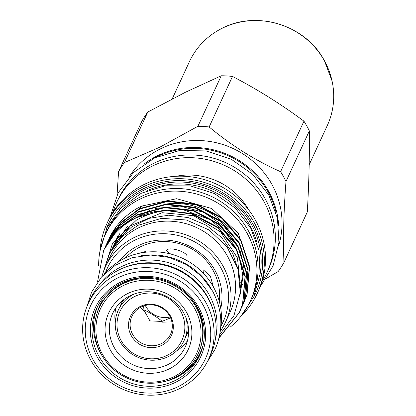 <?xml version="1.0" encoding="UTF-8"?>
<svg xmlns="http://www.w3.org/2000/svg" width="416" height="416" viewBox="0 0 416 416"><rect width="100%" height="100%" fill="white"/><g stroke="black" fill="none" stroke-linecap="round" stroke-linejoin="round"><path stroke-width="0.62" d="M102.83 301.158A3.037 0.91 -148 0 1 101.811 299.598A3.037 0.91 -148 0 1 101.826 299.567A3.037 0.91 -148 0 1 101.847 299.541M102.502 300.856A54.517 51.984 -155.2 0 0 101.639 302.635L100.724 304.606A54.517 51.984 24.8 0 1 102.601 300.955M213.824 312.25A65.229 62.202 -155.2 0 0 207.922 297.482A65.229 62.202 -155.2 0 0 120.609 269.147M215.384 339.248A65.229 62.202 -155.2 0 0 209.17 294.783A65.229 62.202 -155.2 0 0 99.029 285.444M203.081 305.074A63.253 60.32 -155.2 0 0 117.952 277.831A63.253 60.32 -155.2 0 0 92.914 359.45A63.253 60.32 -155.2 0 0 178.048 386.698A63.253 60.32 -155.2 0 0 203.081 305.074M90.652 359.928A66.29 63.216 24.8 0 1 88.213 303.612A66.29 63.216 24.8 0 1 145.616 267.665A66.29 63.216 24.8 0 1 206.112 302.936A66.29 63.216 24.8 0 1 208.551 359.258A66.29 63.216 24.8 0 1 151.148 395.2A66.29 63.216 24.8 0 1 90.652 359.928M208.551 359.258L210.605 354.812A66.29 63.216 -155.2 0 0 208.166 298.496A66.29 63.216 -155.2 0 0 147.67 263.224A66.29 63.216 -155.2 0 0 90.267 299.166L88.213 303.612M198.614 307.278A58.126 55.427 24.8 0 1 175.609 382.283A58.126 55.427 24.8 0 1 97.38 357.245A58.126 55.427 24.8 0 1 120.385 282.246A58.126 55.427 24.8 0 1 198.614 307.278M98.899 356.179A56.602 53.976 -155.2 0 0 150.55 386.298A56.602 53.976 -155.2 0 0 199.566 355.602A56.602 53.976 -155.2 0 0 197.48 307.518A56.602 53.976 -155.2 0 0 145.829 277.399A56.602 53.976 -155.2 0 0 96.814 308.09A56.602 53.976 -155.2 0 0 98.899 356.179M97.604 306.457A56.602 53.976 -155.2 0 0 100.417 352.888A56.602 53.976 -155.2 0 0 101.286 354.396M161.392 382.19A56.602 53.976 -155.2 0 0 200.299 353.948M100.287 304.481A54.969 52.421 -155.2 0 0 97.911 310.96M102.315 300.669A54.969 52.421 -155.2 0 0 100.022 305.037A54.969 52.421 -155.2 0 0 96.959 313.669M140.65 307.232L143.317 310.554L143.92 310.164L143.645 305.952M170.154 316.956A21.273 20.285 24.8 0 1 145.725 306.259A21.273 20.285 24.8 0 1 145.309 305.469M170.581 317.86L161.933 321.448C162.635 320.585 143.442 308.563 143.92 310.164L149.921 320.876L161.933 321.448L161.97 322.171L171.876 321.88M169.738 316.165A21.273 20.285 -155.2 0 0 150.327 304.845A21.273 20.285 -155.2 0 0 131.903 316.378A21.273 20.285 -155.2 0 0 132.688 334.454A21.273 20.285 -155.2 0 0 152.1 345.774A21.273 20.285 -155.2 0 0 170.524 334.235A21.273 20.285 -155.2 0 0 169.738 316.165M170.596 316.222A22.589 21.544 -155.2 0 0 140.192 306.493A22.589 21.544 -155.2 0 0 131.253 335.639A22.589 21.544 -155.2 0 0 161.658 345.374A22.589 21.544 -155.2 0 0 170.596 316.222M180.7 311.236A34.19 32.604 24.8 0 1 167.17 355.352A34.19 32.604 24.8 0 1 121.15 340.626A34.19 32.604 24.8 0 1 134.685 296.509A34.19 32.604 24.8 0 1 180.7 311.236M185.91 317.564A36.244 34.559 24.8 0 1 184.08 340.579A36.244 34.559 24.8 0 1 152.698 360.23A36.244 34.559 24.8 0 1 119.626 340.948A36.244 34.559 24.8 0 1 118.29 310.159A36.244 34.559 24.8 0 1 134.638 293.857M188.568 329.945A36.244 34.559 24.8 0 1 186.794 334.708A36.244 34.559 24.8 0 1 186.55 335.223M186.794 334.708L187.403 333.398A36.244 34.559 -155.2 0 0 188.588 330.476M188.531 329.264A36.244 34.559 24.8 0 1 186.316 335.743L184.08 340.579M102.326 354.006A52.993 50.539 -155.2 0 0 173.654 376.834A52.993 50.539 -155.2 0 0 194.626 308.448A52.993 50.539 -155.2 0 0 123.302 285.62A52.993 50.539 -155.2 0 0 102.326 354.006M196.144 307.377A54.517 51.984 24.8 0 1 198.151 353.688A54.517 51.984 24.8 0 1 150.946 383.25A54.517 51.984 24.8 0 1 101.197 354.24A54.517 51.984 24.8 0 1 99.19 307.928A54.517 51.984 24.8 0 1 146.396 278.372A54.517 51.984 24.8 0 1 196.144 307.377M179.343 256.906L186.82 257.104C189.504 252.512 168.002 245.627 166.572 250.624L170.581 253.994M213.429 287.014L210.371 276.162L203.44 269.963L203.06 270.369L203.45 273.38M219.284 301.428A54.21 51.698 -155.2 0 0 213.06 270.348A54.21 51.698 -155.2 0 0 140.098 246.995A54.21 51.698 -155.2 0 0 125.32 257.977M104.374 273.936A66.29 63.216 24.8 0 1 213.455 287.056A66.29 63.216 24.8 0 1 220.688 327.72M182.811 290.222A54.517 51.984 24.8 0 1 196.529 306.545A54.517 51.984 24.8 0 1 198.536 352.862L198.151 353.688M110.365 350.038A43.763 41.735 24.8 0 1 127.686 293.561A43.763 41.735 24.8 0 1 186.586 312.416A43.763 41.735 24.8 0 1 169.27 368.888A43.763 41.735 24.8 0 1 110.365 350.038M114.156 347.365A39.967 38.111 24.8 0 1 112.684 313.414A39.967 38.111 24.8 0 1 147.29 291.746A39.967 38.111 24.8 0 1 183.763 313.009A39.967 38.111 24.8 0 1 185.234 346.96A39.967 38.111 24.8 0 1 150.623 368.628A39.967 38.111 24.8 0 1 114.156 347.365M115.279 322.369A39.967 38.111 24.8 0 1 116.007 307.668M309.176 164.726L327.309 125.512A75.977 72.452 -155.2 0 0 332.051 80.948A75.977 72.452 -155.2 0 0 324.511 60.965A75.977 72.452 -155.2 0 0 220.262 29.26A75.977 72.452 -155.2 0 0 189.384 61.734L172.172 98.956M144.711 163.55A82.893 79.045 24.8 0 1 157.196 155.87A82.893 79.045 24.8 0 1 278.668 225.493M129.1 177.06A82.893 79.045 24.8 0 1 160.43 148.876A82.893 79.045 24.8 0 1 251.716 160.233A82.893 79.045 24.8 0 1 278.486 246.137M124.426 162.568L159.9 147.155L197.891 126.303L221.255 75.78L185.245 92.342L147.784 112.044L124.426 162.568A94.364 89.986 -155.2 0 0 118.56 171.673L141.924 121.15A94.364 89.986 24.8 0 1 147.784 112.044M117.068 194.984L118.56 171.673M276.136 212.888A82.436 78.614 -155.2 0 0 268.174 192.192A82.436 78.614 -155.2 0 0 155.958 157.321M108.836 239.091A74.651 71.188 24.8 0 1 108.862 239.039A74.651 71.188 24.8 0 1 116.709 226.091C123.422 217.568 131.638 210.922 141.357 206.154L176.597 198.708L211.671 208.499L238.248 233.246L249.616 266.739M103.714 250.193A74.651 71.188 24.8 0 1 135.595 218.145A74.651 71.188 24.8 0 1 166.369 210.605L192.031 214.1L217.719 227.791L236.33 249.74L245.04 276.572L242.544 304.174L239.283 312.702L242.793 303.633L245.289 276.032L236.574 249.2L217.968 227.256L192.28 213.564L163.41 210.241L135.746 217.823C121.514 225.03 110.833 235.82 103.714 250.193L97.49 282.017M240.115 310.872L243.984 301.059L246.48 273.458L237.765 246.626L219.159 224.676L193.471 210.985L164.606 207.667L136.937 215.249L117.9 229.081L103.912 249.782M240.724 309.592L244.234 300.524L246.73 272.922L238.014 246.09L219.404 224.141L193.721 210.449L164.85 207.126L137.186 214.713L118.149 228.545L104.619 248.217M241.556 307.757L245.424 297.944L247.92 270.343L239.205 243.511L220.6 221.562L194.912 207.875L166.046 204.552L138.377 212.134L119.34 225.966L105.352 246.667M242.164 306.478L245.674 297.409L248.17 269.807L239.455 242.975L220.844 221.026L195.161 207.334L166.291 204.012L138.627 211.598L119.59 225.43L106.184 244.832L105.482 246.402M242.996 304.642L246.865 294.83L249.361 267.228L240.646 240.396L222.04 218.452L196.352 204.76L167.482 201.438L139.818 209.019L120.78 222.851L106.792 243.552M106.673 243.823L106.122 245.133M243.604 303.363L247.109 294.294L249.61 266.692L240.895 239.86L222.284 217.911L196.602 204.22L167.731 200.902L140.067 208.484L121.025 222.316L107.624 241.717L106.922 243.287M106.803 243.558L106.257 244.873M219.066 337.917L239.283 312.702M219.164 337.49L239.408 312.437M101.951 276.484A66.102 63.034 24.8 0 1 105.472 266.739L109.985 256.979A66.102 63.034 24.8 0 1 138.58 227.838A66.102 63.034 24.8 0 1 214.354 239.496A66.102 63.034 24.8 0 1 229.98 312.463L225.467 322.223A66.102 63.034 24.8 0 1 220.324 331.219M219.799 334.516L233.974 315.526L240.308 292.708L237.931 268.887L227.115 247.047L209.154 230.001L186.316 219.976L161.45 218.343L137.821 225.373L121.529 237.125L109.72 253.172L103.444 271.695M102.627 274.134L112.684 242.97L136.25 220.272C145.548 214.926 155.589 211.702 166.369 210.605M105.472 266.739A66.102 63.034 24.8 0 1 134.066 237.593A66.102 63.034 24.8 0 1 209.846 249.257A66.102 63.034 24.8 0 1 225.467 322.223M105.425 272.74A63.82 60.861 24.8 0 1 134.862 240.178A63.82 60.861 24.8 0 1 209.825 253.167A63.82 60.861 24.8 0 1 220.927 326.144M118.997 261.399A57.283 54.626 24.8 0 1 137.966 245.809A57.283 54.626 24.8 0 1 199.118 252.127A57.283 54.626 24.8 0 1 220.771 308.459M230.251 327.101A79.778 76.076 -155.2 0 0 250.198 301.33A79.778 76.076 -155.2 0 0 247.26 233.553A79.778 76.076 -155.2 0 0 174.46 191.105A79.778 76.076 -155.2 0 0 105.373 234.364A79.778 76.076 -155.2 0 0 98.654 265.97M250.198 301.33L251.394 298.73A79.778 76.076 -155.2 0 0 248.456 230.958A79.778 76.076 -155.2 0 0 175.656 188.51A79.778 76.076 -155.2 0 0 106.574 231.764L105.373 234.364M105.825 230.147A81.375 77.6 24.8 0 1 143.296 188.807A81.375 77.6 24.8 0 1 238.805 205.301A81.375 77.6 24.8 0 1 253.115 298.256M100.09 250.364A82.893 79.045 24.8 0 1 106.907 223.631A82.893 79.045 24.8 0 1 142.766 187.086A82.893 79.045 24.8 0 1 237.791 201.708A82.893 79.045 24.8 0 1 257.379 293.207A82.893 79.045 24.8 0 1 241.426 315.718M106.907 223.631L108.066 221.12A82.893 79.045 24.8 0 1 143.926 184.574A82.893 79.045 24.8 0 1 238.956 199.196A82.893 79.045 24.8 0 1 258.544 290.696L257.379 293.207M112.98 212.144A82.893 79.045 24.8 0 1 116.631 202.592A82.893 79.045 24.8 0 1 152.49 166.046A82.893 79.045 24.8 0 1 247.52 180.669A82.893 79.045 24.8 0 1 267.108 272.173A82.893 79.045 24.8 0 1 262.194 281.143M116.631 202.592L117.879 199.893A82.893 79.045 24.8 0 1 153.738 163.348A82.893 79.045 24.8 0 1 248.768 177.97A82.893 79.045 24.8 0 1 268.356 269.474L267.108 272.173M176.02 176.28A66.102 63.034 24.8 0 1 248.69 209.882M116.709 226.091L108.233 240.438M108.113 240.708L107.562 242.018M142.204 206.268L118.186 225.399M116.054 228.197L111.644 235.154M166.14 204.027A67.699 64.558 24.8 0 1 228.571 228.166M221.255 75.78A94.364 89.986 24.8 0 1 232.508 76.44L209.149 126.963A94.364 89.986 -155.2 0 0 197.891 126.303M209.149 126.963C231.223 145.382 255.039 160.295 280.592 171.704L303.956 121.186C281.206 104.27 257.395 89.357 232.508 76.44M303.956 121.186A94.364 89.986 24.8 0 1 309.343 130.952L285.984 181.475A94.364 89.986 -155.2 0 0 280.592 171.704M285.984 181.475C283.665 211.936 282.989 238.94 283.956 262.48L307.32 211.957C308.948 183.014 309.624 156.01 309.343 130.952M266.401 278.408L278.096 271.591A94.364 89.986 -155.2 0 0 283.956 262.48M123.068 300.18A36.244 34.559 -155.2 0 0 121.612 302.978L121.004 304.283A36.244 34.559 24.8 0 1 123.484 299.853M187.455 340.704A39.967 38.111 24.8 0 1 176.727 350.782M99.19 307.928L99.575 307.102A54.517 51.984 24.8 0 1 157.482 278.507M100.168 305.864A54.517 51.984 24.8 0 1 100.724 304.606M141.31 255.736A66.29 63.216 24.8 0 1 210.636 287.789M145.834 252.049L145.85 251.43L134.446 254.509M118.29 310.159L120.526 305.323A36.244 34.559 24.8 0 1 124.03 299.437M120.77 304.803A36.244 34.559 24.8 0 1 121.004 304.283M146.858 190.746A78.333 74.698 24.8 0 1 256.558 241.467M118.971 210.07A79.851 76.149 24.8 0 1 144.014 190.112A79.851 76.149 24.8 0 1 228.311 198.214A79.851 76.149 24.8 0 1 259.901 275.236M172.125 378.851L176.15 377.068C187.174 371.504 195.286 363.23 200.491 352.253L202.92 345.93M102.014 299.27L101.826 299.567M207.1 362.18L215.082 349.3C223.527 329.8 222.7 310.414 212.607 291.132L201.448 276.177L186.607 264.649L169.218 257.416L150.608 255.034L132.194 257.696L115.383 265.205L101.483 277.004L91.572 292.183L86.923 306.613M220.262 29.26C255.429 9.37 305.677 24.658 324.459 60.814L332.051 80.948M104.494 248.487L104.744 247.952M105.934 245.372L106.184 244.837M107.375 242.258L107.619 241.722M241.056 316.129L253.916 296.535L260.052 273.915L258.924 250.328L250.64 227.932L235.232 208.031L214.412 193.539L190.221 185.874L165.012 185.775L141.248 193.279L121.264 207.667L107.047 227.536L100.017 250.916M260.333 286.499L273.026 265.97L278.907 242.538L277.462 218.249L268.84 195.198L252.793 174.392L231.145 159.151L205.956 150.92L179.634 150.488L154.684 157.914L133.505 172.5L118.144 192.863L110.105 217.032M242.502 284.456L240.386 282.724M117.931 235.726L112.632 248.123M240.105 294.715L243.974 270.01M243.812 267.67L243.365 263.858L240.235 251.441M238.118 246.277L224.115 226.335L203.866 212.347L180.034 206.086L155.641 208.395M150.244 210.158L135.226 218.088M119.808 233.558L111.717 249.595M240.292 292.89L242.559 273.764L238.805 254.576M236.683 249.392L225.779 232.726L210.46 219.794L183.097 209.721L154.18 211.51M127.358 226.403L110.848 251.087M240.536 288.08L237.463 257.967L220.657 231.993L193.554 215.654L162.126 212.696L130.385 225.763L110.016 252.611M239.096 273.546L238.81 271.726L232.84 253.614L221.681 237.614L206.352 225.269L188.183 217.594L168.652 215.202L149.339 218.322L131.877 226.756L117.894 239.689L109.231 254.14M114.826 244.91L109.72 253.172"/></g></svg>
